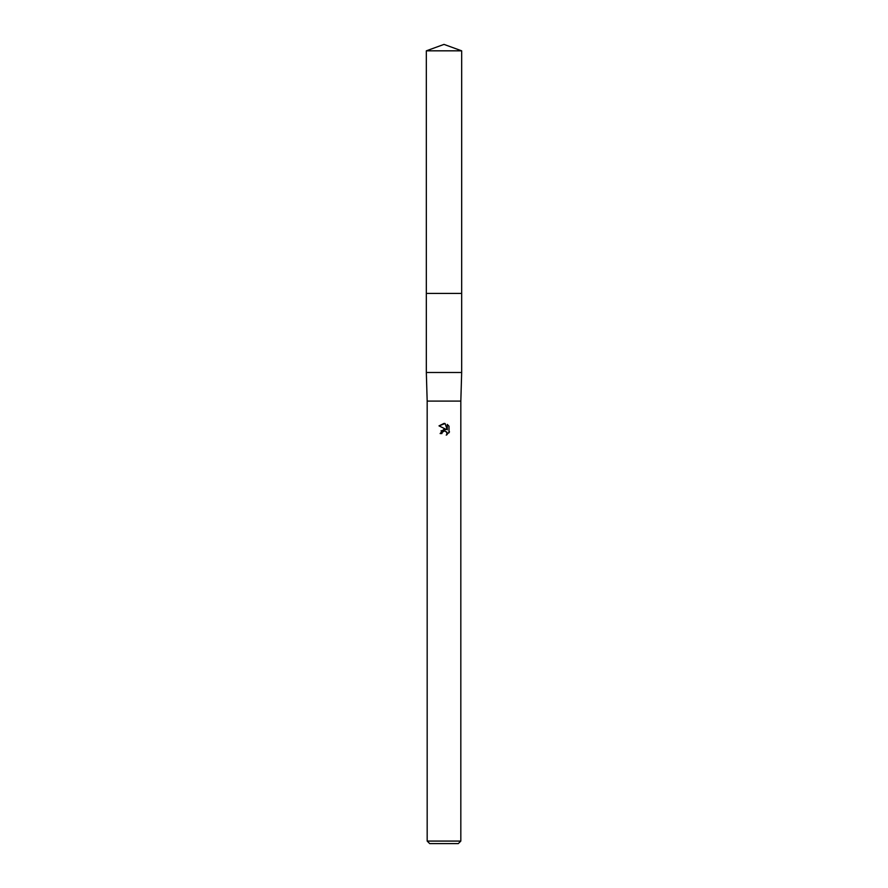<?xml version="1.0" encoding="UTF-8"?>
<svg xmlns="http://www.w3.org/2000/svg" width="888" height="888" viewBox="0 0 888 888"><rect width="100%" height="100%" fill="white"/><g stroke="black" fill="none" stroke-linecap="round" stroke-linejoin="round"><path stroke-width="1.33" d="M426.329 50.827L461.671 50.827L444 44.4L426.329 50.827L426.329 293.417L461.671 293.417L461.671 372.494L426.329 372.494L427.172 401.099L460.828 401.099L461.671 372.494M446.675 431.857L446.986 434.743L447.064 432.512L444.588 430.858L442.18 432.345L441.902 433.555L440.126 433.555L444 429.137L446.142 429.404L439.005 425.874L445.088 423.532L447.263 429.814L447.263 424.431L448.995 426.185L448.995 432.822M460.828 841.08L458.297 843.6L429.703 843.6L427.172 841.08L460.828 841.08L460.828 401.099M449.517 431.846L446.231 435.12L449.517 431.846M441.902 433.555L442.08 432.578M446.142 429.404L441.003 430.88M442.18 432.345L443.856 430.958M444 430.924L445.077 430.902M448.995 426.185L447.263 424.431M445.088 423.532L444.122 423.421M444.044 423.41L439.005 425.874M426.329 372.494L426.329 293.417L461.671 293.417L461.671 50.827M427.172 401.099L427.172 841.08"/></g></svg>
